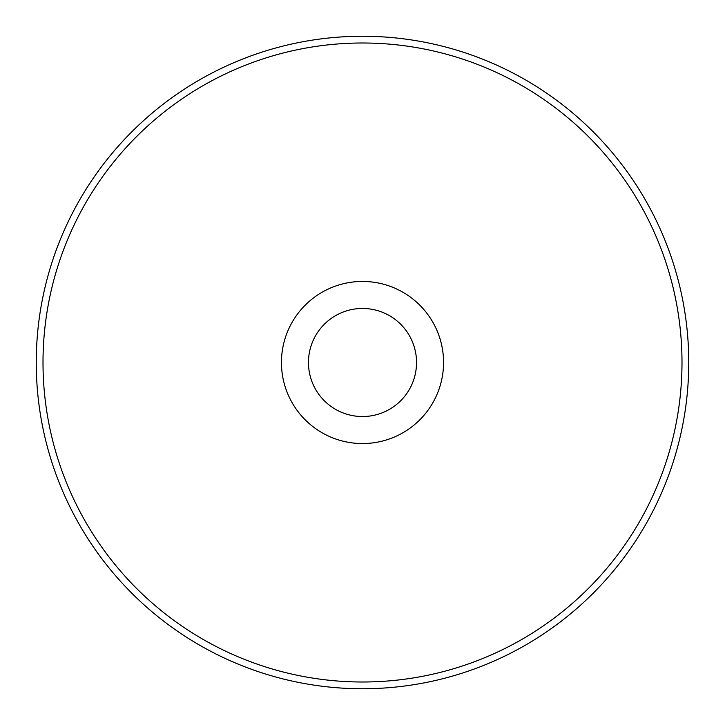 <?xml version="1.0" encoding="UTF-8"?>
<svg xmlns="http://www.w3.org/2000/svg" width="725" height="725" viewBox="0 0 725 725"><rect width="100%" height="100%" fill="white"/><g stroke="black" fill="none" stroke-linecap="round" stroke-linejoin="round"><path stroke-width="1.09" d="M362.5 36.25A326.25 326.25 0 0 1 688.75 362.5A326.25 326.25 0 0 1 362.5 688.75A326.25 326.25 0 0 1 36.25 362.5A326.25 326.25 0 0 1 362.5 36.25A326.25 326.25 0 0 0 36.25 362.5A326.25 326.25 0 0 0 362.5 688.75M362.5 281.445A81.055 81.055 0 0 0 281.445 362.5A81.055 81.055 0 0 0 362.5 443.555A81.055 81.055 0 0 0 443.555 362.5A81.055 81.055 0 0 0 362.5 281.445M362.5 308.46A54.04 54.04 0 0 0 308.46 362.5A54.04 54.04 0 0 0 362.5 416.54A54.04 54.04 0 0 0 416.54 362.5A54.04 54.04 0 0 0 362.5 308.46M362.5 681.998A319.498 319.498 0 0 0 681.998 362.5A319.498 319.498 0 0 0 362.5 43.002A319.498 319.498 0 0 0 43.002 362.5A319.498 319.498 0 0 0 362.5 681.998"/></g></svg>
